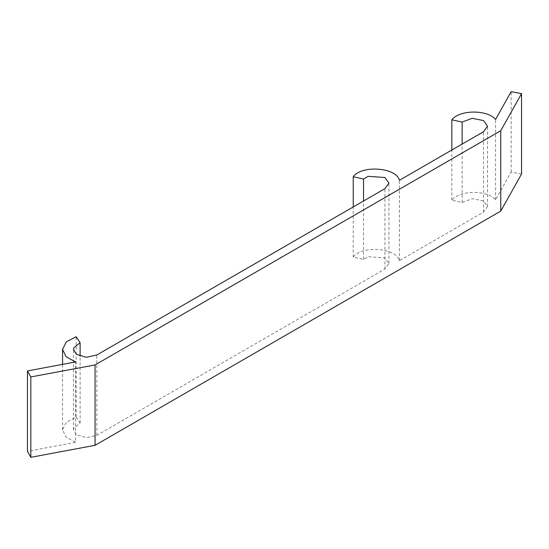 <?xml version="1.0" encoding="UTF-8"?>
<svg xmlns="http://www.w3.org/2000/svg" width="549" height="549" viewBox="0 0 549 549"><rect width="100%" height="100%" fill="white"/><g stroke="black" fill="none" stroke-linecap="round" stroke-linejoin="round"><path stroke-width="0.41" stroke-dasharray="2.75 2.06" d="M521.55 173.999L511.146 172.057L495.569 199.836C487.402 189.817 459.547 190.009 451.841 200.179L462.148 202.451L472.202 198.69L483.525 200.941L487.533 206.527L483.525 212.106L399.391 260.686C396.453 247.819 361.935 245.129 353.233 257.11L363.541 259.389L368.201 256.699L384.918 257.879L388.925 263.458L384.918 269.037L96.823 435.371L86.323 437.663L76.386 434.65L73.484 429.785L73.71 428.357L80.106 423.025L76.16 417.075L66.312 422.236L62.545 429.785L66.058 437.1L75.57 442.322L75.57 361.949M76.16 417.075L76.16 336.702M75.57 442.322L27.45 451.312M511.146 172.057L511.146 91.676M495.569 199.836L495.569 119.462M451.841 200.179L451.841 150.028M462.148 202.451L462.148 144.078M399.391 260.686L399.391 180.312M353.233 257.11L353.233 206.959M363.541 259.389L363.541 201.009M80.106 423.025L80.106 356.177M483.525 212.106L483.525 131.733M384.918 269.037L384.918 188.664M96.823 435.371L96.823 354.99M62.545 429.785L62.545 364.378M487.533 206.527L487.533 126.153M388.925 263.458L388.925 183.085M73.484 429.785L73.484 349.411"/><path stroke-width="0.82" d="M76.16 336.702L66.312 341.855L62.545 349.411L66.058 356.726L75.57 361.949L27.45 370.939L30.819 376.943L95.059 364.941L500.757 130.717L521.55 93.625L511.146 91.676L495.569 119.462C487.402 109.443 459.547 109.635 451.841 119.806L462.148 122.077L472.202 118.316L483.525 120.567L487.533 126.153L483.525 131.733L399.391 180.312C396.453 167.445 361.935 164.755 353.233 176.737L363.541 179.008L368.201 176.318L384.918 177.499L388.925 183.085L384.918 188.664L96.823 354.99L86.323 357.289L76.386 354.277L73.484 349.411L73.71 347.977L80.106 342.651L76.16 336.702M30.819 376.943L30.819 457.324L27.45 451.312L27.45 370.939M30.819 457.324L95.059 445.314L95.059 364.941M95.059 445.314L500.757 211.091L500.757 130.717M500.757 211.091L521.55 173.999L521.55 93.625M451.841 150.028L451.841 119.806M462.148 144.078L462.148 122.077M353.233 206.959L353.233 176.737M363.541 201.009L363.541 179.008M80.106 356.177L80.106 342.651M62.545 364.378L62.545 349.411"/></g></svg>
